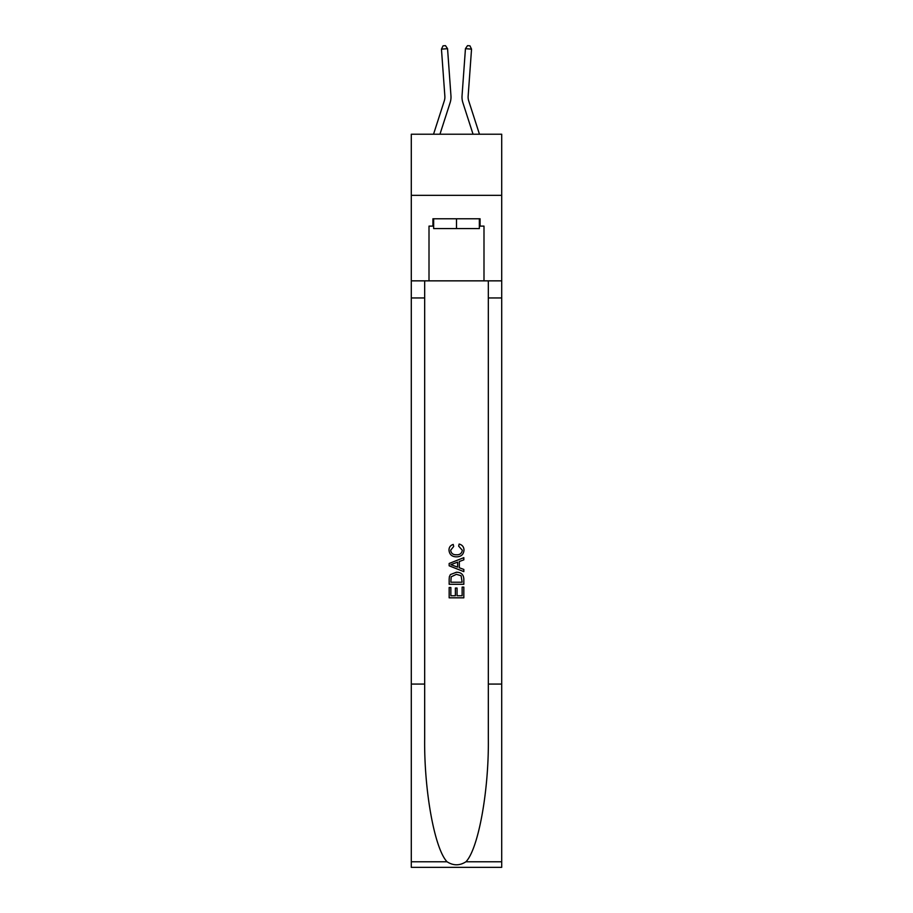 <?xml version="1.0" encoding="UTF-8"?>
<svg xmlns="http://www.w3.org/2000/svg" width="913" height="913" viewBox="0 0 913 913"><rect width="100%" height="100%" fill="white"/><g stroke="black" fill="none" stroke-linecap="round" stroke-linejoin="round"><path stroke-width="1.37" d="M501.705 195.325L501.705 134.222L411.295 134.222L411.295 195.325L501.705 195.325L501.705 280.85L483.993 280.85L483.993 226.116L480.078 226.116L480.078 218.778L432.922 218.778L432.922 226.116L433.652 226.116M433.538 134.222L444.3 100.829A12.223 12.223 -39.1 0 0 444.859 96.196L441.458 49.131L447.553 48.686L450.954 95.762A18.328 18.328 158.6 0 1 450.12 102.701L439.952 134.222M468.7 100.829A12.223 12.223 21.4 0 1 468.141 96.196A12.223 12.223 21.4 0 0 468.7 100.829A12.223 12.223 21.4 0 1 468.141 96.196A12.223 12.223 21.4 0 0 468.7 100.829A12.223 12.223 21.4 0 1 468.141 96.196A12.223 12.223 21.4 0 0 468.7 100.829A12.223 12.223 21.4 0 1 468.141 96.196A12.223 12.223 21.4 0 0 468.7 100.829A12.223 12.223 21.4 0 1 468.141 96.196A12.223 12.223 21.4 0 0 468.7 100.829A12.223 12.223 21.4 0 1 468.141 96.196A12.223 12.223 21.4 0 0 468.7 100.829A12.223 12.223 21.4 0 1 468.141 96.196A12.223 12.223 21.4 0 0 468.7 100.829A12.223 12.223 21.4 0 1 468.141 96.196A12.223 12.223 21.4 0 0 468.7 100.829A12.223 12.223 21.4 0 1 468.141 96.196A12.223 12.223 21.4 0 0 468.7 100.829L479.462 134.222L468.7 100.829A12.223 12.223 39.1 0 1 468.141 96.196L471.542 49.131L465.447 48.686L462.046 95.762A18.328 18.328 -158.6 0 0 462.88 102.701L473.048 134.222M479.348 218.778L479.348 228.558L433.652 228.558L433.652 218.778M456.5 218.778L456.5 228.558M462.138 587.105L462.138 595.755L457.059 595.755L462.138 595.755L462.138 587.105L463.827 587.105L463.827 597.821L449.162 597.821L449.162 587.481L449.162 597.821M455.37 588.04L455.37 595.755L450.851 595.755L455.37 595.755L455.37 588.04L457.059 588.04L457.059 595.755M450.417 574.551L449.379 576.674L450.417 574.551L456.409 572.257C461.099 572.234 463.576 574.494 463.827 579.036L463.827 584.286L449.162 584.286L449.162 579.264L449.162 584.286M459.136 544.057L458.646 546.122L459.136 544.057C462.24 544.867 463.861 546.864 464.009 550.037C463.621 554.545 461.076 556.816 456.386 556.839L456.386 556.839C451.878 556.736 449.413 554.488 448.979 550.083L448.979 550.083C449.048 547.184 450.474 545.301 453.236 544.433L453.681 546.499L450.668 550.185C451.102 553.346 453.008 554.876 456.374 554.773C459.81 554.956 461.784 553.438 462.32 550.231L458.646 546.122M465.95 861.769L501.705 861.769L501.705 867.35L411.295 867.35L411.295 684.065L424.671 684.065L424.671 738.56C424.02 790.635 434.588 848.828 447.05 861.769C453.339 865.798 459.65 865.798 465.95 861.769C478.412 848.828 488.98 790.635 488.329 738.56L488.329 280.85M449.162 563.469L449.162 565.809L463.827 571.629L449.162 565.809L449.162 563.469L463.827 557.649L449.162 563.469M488.329 684.065L501.705 684.065L501.705 280.85M411.295 684.065L411.295 195.325M424.671 280.85L424.671 684.065M501.705 861.769L501.705 684.065M411.295 280.85L429.007 280.85L429.007 226.116L432.922 226.116M429.007 280.85L483.993 280.85M479.348 226.116L480.078 226.116M463.827 557.649L463.827 559.84L459.319 561.518L459.319 567.76L463.827 569.438L463.827 571.629M453.567 565.638L457.618 567.144L457.618 562.134L450.851 564.645L453.567 565.638M457.618 562.134L457.618 567.144M449.162 579.264L449.379 576.674M461.099 575.726L462.138 582.22L461.099 575.726L456.386 574.323L451.159 576.822L450.851 582.22L462.138 582.22L450.851 582.22M449.162 587.481L450.851 587.481L450.851 595.755M444.3 100.829A12.223 12.223 -21.4 0 0 444.859 96.196A12.223 12.223 -21.4 0 1 444.3 100.829A12.223 12.223 -21.4 0 0 444.859 96.196A12.223 12.223 -21.4 0 1 444.3 100.829A12.223 12.223 -21.4 0 0 444.859 96.196A12.223 12.223 -21.4 0 1 444.3 100.829A12.223 12.223 -21.4 0 0 444.859 96.196A12.223 12.223 -21.4 0 1 444.3 100.829A12.223 12.223 -21.4 0 0 444.859 96.196A12.223 12.223 -21.4 0 1 444.3 100.829A12.223 12.223 -21.4 0 0 444.859 96.196A12.223 12.223 -21.4 0 1 444.3 100.829A12.223 12.223 -21.4 0 0 444.859 96.196A12.223 12.223 -21.4 0 1 444.3 100.829A12.223 12.223 -21.4 0 0 444.859 96.196A12.223 12.223 -21.4 0 1 444.3 100.829A12.223 12.223 -21.4 0 0 444.859 96.196A12.223 12.223 -21.4 0 1 444.3 100.829M465.447 48.686L462.046 95.762L465.447 48.686L462.046 95.762L465.447 48.686L462.046 95.762L465.447 48.686L462.046 95.762L465.447 48.686L462.046 95.762L465.447 48.686L462.046 95.762L465.447 48.686L462.046 95.762L465.447 48.686L462.046 95.762L465.447 48.686L462.046 95.762L465.447 48.686L467.513 45.65L469.944 45.821L471.542 49.131M441.458 49.131L443.056 45.821L445.487 45.65L447.553 48.686M488.329 297.958L501.705 297.958M424.671 297.958L411.295 297.958M411.295 861.769L447.05 861.769"/></g></svg>
